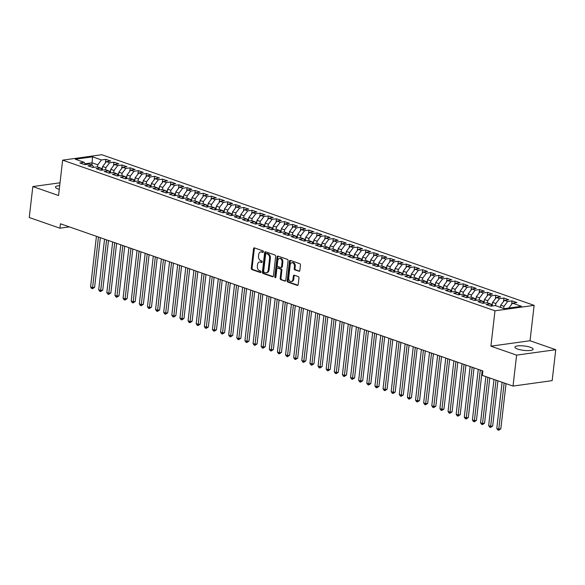 <?xml version="1.0" encoding="UTF-8"?>
<svg xmlns="http://www.w3.org/2000/svg" width="585" height="585" viewBox="0 0 585 585"><rect width="100%" height="100%" fill="white"/><g stroke="black" fill="none" stroke-linecap="round" stroke-linejoin="round"><path stroke-width="0.88" d="M263.404 251.806A0.79 0.563 -97.9 0 0 262.936 250.855L254.46 247.901A1.126 0.797 -97.9 0 0 253.539 248.705L251.279 268.237A1.126 0.797 -97.9 0 0 251.952 269.597L260.42 272.551A0.79 0.563 -97.9 0 0 260.596 271.03L259.499 270.65A3.598 2.559 -97.9 0 1 257.349 266.292L257.539 264.661A3.598 2.559 -97.9 0 1 259.594 261.985A3.598 2.559 -97.9 0 1 260.493 262.08L261.59 262.46A0.79 0.563 -97.9 0 0 261.766 260.947L260.669 260.559A3.598 2.559 -97.9 0 1 258.519 256.201L258.709 254.57A3.598 2.559 -97.9 0 1 260.764 251.894A3.598 2.559 -97.9 0 1 261.663 251.989L262.76 252.369A0.79 0.563 -97.9 0 0 263.404 251.806M530.427 347.293A9.17 2.208 6.6 0 0 520.628 345.75A9.17 2.208 6.6 0 0 514.924 347.124A9.17 2.208 6.6 0 0 517.645 349.07A9.17 2.208 6.6 0 0 527.443 350.612A9.17 2.208 6.6 0 0 533.147 349.238A9.17 2.208 6.6 0 0 530.427 347.293M59.685 185.672A9.17 2.208 6.6 0 0 55.436 187.024A9.17 2.208 6.6 0 0 58.156 188.97A9.17 2.208 6.6 0 0 59.261 189.313M298.906 271.345A1.126 0.797 -97.9 0 0 299.834 270.541L300.463 265.056A1.126 0.797 -97.9 0 0 299.791 263.696L290.387 260.42A1.126 0.797 -97.9 0 0 289.458 261.224L287.198 280.756A1.126 0.797 -97.9 0 0 287.871 282.116L297.282 285.4A1.126 0.797 -97.9 0 0 298.204 284.588L298.972 277.97A1.126 0.797 -97.9 0 0 298.299 276.61L294.27 275.206A1.126 0.797 -97.9 0 0 293.348 276.01L292.968 279.294A3.013 2.143 -97.9 0 1 291.25 281.531A3.013 2.143 -97.9 0 1 288.705 277.809L290.189 264.946A3.013 2.143 -97.9 0 1 291.908 262.709A3.013 2.143 -97.9 0 1 294.46 266.438L294.211 268.581A1.126 0.797 -97.9 0 0 294.884 269.941L299.447 271.272M516.613 355.132L555.75 349.698L530.039 340.741L490.903 346.174L516.613 355.132L513.03 386.078L482.362 375.394L482.874 370.978L60.43 223.777L59.919 228.201L69.359 226.892M490.903 346.174L494.99 310.796L62.639 160.151L101.775 154.718L534.127 305.363L494.99 310.796M60.014 182.791L32.833 186.564L58.544 195.522L62.639 160.151M32.833 186.564L29.25 217.518L59.919 228.201M275.667 256.42A1.126 0.797 -97.9 0 0 274.994 255.053L265.583 251.777A1.126 0.797 -97.9 0 0 264.661 252.581L262.402 272.113A1.126 0.797 -97.9 0 0 263.075 273.473L272.486 276.756A1.126 0.797 -97.9 0 0 273.407 275.945L275.667 256.42M277.985 256.098L287.396 259.374A1.126 0.797 -97.9 0 1 288.069 260.734L285.802 280.266A1.126 0.797 -97.9 0 1 284.88 281.078L280.858 279.674A1.126 0.797 -97.9 0 1 280.186 278.306L281.1 270.387A1.126 0.797 -97.9 0 0 280.427 269.027L277.758 268.098A1.126 0.797 -97.9 0 0 276.837 268.903L275.879 277.151A0.79 0.563 -97.9 0 1 274.76 276.756L277.063 256.903A1.126 0.797 -97.9 0 1 277.985 256.098M105.417 162.864L105.826 159.339L101.476 159.946L92.54 156.831L75.282 159.222L84.218 162.337L79.867 162.944L84.745 164.641L89.096 164.041L92.342 165.167L87.991 165.774L92.869 167.471L97.22 166.871L100.466 167.997L96.115 168.604L100.993 170.301L105.344 169.701L108.591 170.835L104.24 171.434L109.117 173.138L113.468 172.531L116.715 173.665L112.364 174.264L117.241 175.968L121.592 175.361L124.839 176.494L120.488 177.094L125.365 178.798L129.716 178.191L132.963 179.324L128.612 179.931L133.49 181.628L137.841 181.021L141.087 182.154L136.736 182.761L141.607 184.458L145.965 183.851L149.212 184.984L144.861 185.591L149.731 187.288L154.089 186.681L157.336 187.814L152.985 188.421L157.855 190.118L162.213 189.511L165.46 190.644L161.109 191.251L165.979 192.948L170.337 192.348L173.584 193.474L169.233 194.081L174.103 195.778L178.462 195.178L181.708 196.304L177.357 196.911L182.227 198.608L186.586 198.008L189.833 199.141L185.482 199.741L190.352 201.445L194.71 200.838L197.957 201.971L193.606 202.571L198.476 204.275L202.834 203.668L206.081 204.801L201.73 205.401L206.6 207.105L210.958 206.498L214.205 207.631L209.854 208.238L214.724 209.935L219.075 209.328L222.329 210.461L217.978 211.068L222.848 212.764L227.199 212.158L230.453 213.291L226.102 213.898L230.973 215.594L235.324 214.987L238.578 216.121L234.219 216.728L239.097 218.424L243.448 217.817L246.702 218.951L242.344 219.558L247.221 221.254L251.572 220.655L254.826 221.781L250.468 222.388L255.345 224.084L259.696 223.485L262.95 224.611L258.592 225.218L263.469 226.914L267.82 226.315L271.074 227.448L266.716 228.048L271.594 229.744L275.945 229.144L279.199 230.278L274.84 230.878L279.718 232.581L284.069 231.974L287.323 233.108L282.964 233.708L287.842 235.411L292.193 234.804L295.447 235.938L291.089 236.545L295.966 238.241L300.317 237.634L303.571 238.768L299.213 239.375L304.09 241.071L308.441 240.464L311.688 241.598L307.337 242.205L312.214 243.901L316.565 243.294L319.812 244.428L315.461 245.035L320.339 246.731L324.69 246.124L327.936 247.258L323.585 247.864L328.463 249.561L332.814 248.961L336.061 250.087L331.71 250.694L336.587 252.391L340.938 251.791L344.185 252.917L339.834 253.524L344.711 255.221L349.062 254.621L352.309 255.755L347.958 256.354L352.835 258.051L357.186 257.451L360.433 258.585L356.082 259.184L360.96 260.888L365.311 260.281L368.557 261.415L364.206 262.014L369.084 263.718L373.435 263.111L376.681 264.245L372.331 264.851L377.208 266.548L381.559 265.941L384.806 267.074L380.455 267.681L385.325 269.378L389.683 268.771L392.93 269.904L388.579 270.511L393.449 272.208L397.807 271.601L401.054 272.734L396.703 273.341L401.573 275.038L405.931 274.431L409.178 275.564L404.827 276.171L409.697 277.868L414.056 277.268L417.302 278.394L412.952 279.001L417.822 280.698L422.18 280.098L425.427 281.224L421.076 281.831L425.946 283.528L430.304 282.928L433.551 284.061L429.2 284.661L434.07 286.358L438.428 285.758L441.675 286.891L437.324 287.491L442.194 289.195L446.552 288.588L449.799 289.721L445.448 290.321L450.318 292.025L454.677 291.418L457.923 292.551L453.572 293.158L458.443 294.855L462.793 294.248L466.048 295.381L461.697 295.988L466.567 297.685L470.918 297.078L474.172 298.211L469.821 298.818L474.691 300.514L479.042 299.908L482.296 301.041L477.938 301.648L482.815 303.344L487.166 302.737L490.42 303.871L486.062 304.478L490.939 306.174L495.29 305.575L504.226 308.683L521.484 306.291L512.548 303.176L508.84 308.039M105.826 159.339L110.704 161.036L106.346 161.643L109.6 162.776L105.892 167.639L105.644 169.804M113.541 165.694L113.951 162.169L109.6 162.776M113.951 162.169L118.828 163.866L114.47 164.473L117.724 165.606L114.016 170.469L113.768 172.633M121.665 168.524L122.075 164.999L117.724 165.606M122.075 164.999L126.952 166.703L122.594 167.303L125.848 168.436L122.141 173.299L121.892 175.463M129.79 171.354L130.199 167.829L125.848 168.436M130.199 167.829L135.076 169.533L130.718 170.133L133.972 171.266L130.265 176.129L130.016 178.293M137.914 174.184L138.323 170.659L133.972 171.266M138.323 170.659L143.201 172.363L138.842 172.963L142.096 174.096L138.389 178.966L138.14 181.123M146.038 177.014L146.447 173.496L142.096 174.096M146.447 173.496L151.318 175.193L146.967 175.792L150.221 176.926L146.513 181.796L146.257 183.953M154.162 179.844L154.572 176.326L150.221 176.926M154.572 176.326L159.442 178.023L155.091 178.63L158.345 179.756L154.637 184.626L154.381 186.79M162.286 182.674L162.696 179.156L158.345 179.756M162.696 179.156L167.566 180.853L163.215 181.46L166.469 182.593L162.762 187.456L162.506 189.62M170.41 185.504L170.82 181.986L166.469 182.593M170.82 181.986L175.69 183.683L171.339 184.29L174.586 185.423L170.886 190.286L170.63 192.45M178.535 188.341L178.944 184.816L174.586 185.423M178.944 184.816L183.814 186.513L179.463 187.12L182.71 188.253L179.01 193.116L178.754 195.28M186.659 191.171L187.068 187.646L182.71 188.253M187.068 187.646L191.939 189.343L187.588 189.949L190.834 191.083L187.134 195.946L186.878 198.11M194.783 194.001L195.193 190.476L190.834 191.083M195.193 190.476L200.063 192.172L195.712 192.779L198.958 193.913L195.251 198.776L195.002 200.94M202.907 196.831L203.317 193.306L198.958 193.913M203.317 193.306L208.187 195.002L203.836 195.609L207.083 196.743L203.375 201.606L203.127 203.77M211.031 199.661L211.441 196.136L207.083 196.743M211.441 196.136L216.311 197.84L211.96 198.439L215.207 199.573L211.499 204.436L211.251 206.6M219.156 202.49L219.565 198.966L215.207 199.573M219.565 198.966L224.435 200.67L220.084 201.269L223.331 202.403L219.624 207.273L219.375 209.43M227.28 205.32L227.689 201.803L223.331 202.403M227.689 201.803L232.559 203.5L228.208 204.099L231.455 205.233L227.748 210.103L227.499 212.26M235.404 208.15L235.814 204.633L231.455 205.233M235.814 204.633L240.684 206.329L236.333 206.936L239.579 208.063L235.872 212.933L235.623 215.097M243.528 210.98L243.938 207.463L239.579 208.063M243.938 207.463L248.808 209.159L244.457 209.766L247.704 210.892L243.996 215.763L243.748 217.927M251.652 213.81L252.055 210.293L247.704 210.892M252.055 210.293L256.932 211.989L252.581 212.596L255.828 213.73L252.12 218.593L251.872 220.757M259.777 216.647L260.179 213.123L255.828 213.73M260.179 213.123L265.056 214.819L260.705 215.426L263.952 216.56L260.245 221.422L259.996 223.587M267.901 219.477L268.303 215.953L263.952 216.56M268.303 215.953L273.18 217.649L268.829 218.256L272.076 219.39L268.369 224.252L268.12 226.417M276.025 222.307L276.427 218.783L272.076 219.39M276.427 218.783L281.305 220.479L276.954 221.086L280.2 222.22L276.493 227.082L276.244 229.247M284.149 225.137L284.551 221.613L280.2 222.22M284.551 221.613L289.429 223.309L285.078 223.916L288.325 225.049L284.617 229.912L284.368 232.077M292.273 227.967L292.675 224.443L288.325 225.049M292.675 224.443L297.553 226.146L293.202 226.746L296.449 227.879L292.741 232.742L292.493 234.907M300.397 230.797L300.8 227.273L296.449 227.879M300.8 227.273L305.677 228.976L301.326 229.576L304.573 230.709L300.865 235.579L300.617 237.737M308.522 233.627L308.924 230.11L304.573 230.709M308.924 230.11L313.801 231.806L309.45 232.406L312.697 233.539L308.99 238.409L308.741 240.567M316.639 236.457L317.048 232.94L312.697 233.539M317.048 232.94L321.925 234.636L317.567 235.243L320.821 236.369L317.114 241.239L316.865 243.404M324.763 239.287L325.172 235.77L320.821 236.369M325.172 235.77L330.05 237.466L325.691 238.073L328.945 239.199L325.238 244.069L324.989 246.234M332.887 242.117L333.296 238.6L328.945 239.199M333.296 238.6L338.174 240.296L333.816 240.903L337.07 242.036L333.362 246.899L333.114 249.064M341.011 244.954L341.421 241.429L337.07 242.036M341.421 241.429L346.298 243.126L341.94 243.733L345.194 244.866L341.486 249.729L341.238 251.894M349.135 247.784L349.545 244.259L345.194 244.866M349.545 244.259L354.422 245.956L350.064 246.563L353.318 247.696L349.611 252.559L349.362 254.724M357.26 250.614L357.669 247.089L353.318 247.696M357.669 247.089L362.546 248.786L358.188 249.393L361.442 250.526L357.735 255.389L357.486 257.554M365.384 253.444L365.793 249.919L361.442 250.526M365.793 249.919L370.671 251.616L366.312 252.223L369.566 253.356L365.859 258.219L365.61 260.383M373.508 256.274L373.917 252.749L369.566 253.356M373.917 252.749L378.795 254.453L374.437 255.053L377.691 256.186L373.983 261.049L373.735 263.213M381.632 259.104L382.042 255.579L377.691 256.186M382.042 255.579L386.919 257.283L382.561 257.883L385.815 259.016L382.107 263.886L381.859 266.043M389.756 261.934L390.166 258.416L385.815 259.016M390.166 258.416L395.036 260.113L390.685 260.713L393.939 261.846L390.232 266.716L389.976 268.873M397.88 264.764L398.29 261.246L393.939 261.846M398.29 261.246L403.16 262.943L398.809 263.55L402.063 264.676L398.356 269.546L398.1 271.711M406.005 267.594L406.414 264.076L402.063 264.676M406.414 264.076L411.284 265.773L406.933 266.38L410.187 267.506L406.48 272.376L406.224 274.541M414.129 270.424L414.538 266.906L410.187 267.506M414.538 266.906L419.408 268.603L415.058 269.21L418.304 270.343L414.604 275.206L414.348 277.37M422.253 273.261L422.662 269.736L418.304 270.343M422.662 269.736L427.533 271.433L423.182 272.04L426.428 273.173L422.728 278.036L422.472 280.2M430.377 276.091L430.787 272.566L426.428 273.173M430.787 272.566L435.657 274.263L431.306 274.87L434.553 276.003L430.853 280.866L430.597 283.03M438.501 278.921L438.911 275.396L434.553 276.003M438.911 275.396L443.781 277.093L439.43 277.7L442.677 278.833L438.969 283.696L438.721 285.86M446.626 281.751L447.035 278.226L442.677 278.833M447.035 278.226L451.905 279.923L447.554 280.529L450.801 281.663L447.094 286.526L446.845 288.69M454.75 284.581L455.159 281.056L450.801 281.663M455.159 281.056L460.029 282.76L455.678 283.359L458.925 284.493L455.218 289.356L454.969 291.52M462.874 287.411L463.283 283.886L458.925 284.493M463.283 283.886L468.154 285.59L463.803 286.189L467.049 287.323L463.342 292.186L463.093 294.35M470.998 290.24L471.408 286.723L467.049 287.323M471.408 286.723L476.278 288.42L471.927 289.019L475.174 290.153L471.466 295.023L471.217 297.18M479.122 293.07L479.532 289.553L475.174 290.153M479.532 289.553L484.402 291.25L480.051 291.856L483.298 292.983L479.59 297.853L479.342 300.01M487.247 295.9L487.649 292.383L483.298 292.983M487.649 292.383L492.526 294.079L488.175 294.686L491.422 295.813L487.714 300.683L487.466 302.847M495.371 298.73L495.773 295.213L491.422 295.813M495.773 295.213L500.65 296.909L496.299 297.516L499.546 298.65L495.839 303.513L495.59 305.677M503.495 301.567L503.897 298.043L499.546 298.65M503.897 298.043L508.774 299.739L504.424 300.346L507.67 301.48L503.963 306.343L503.714 308.507M511.619 304.397L512.021 300.873L507.67 301.48M512.021 300.873L516.899 302.569L512.548 303.176M490.42 303.871L491.883 306.043M482.296 301.041L483.758 303.213M503.963 306.343L500.716 305.209L500.467 307.374M504.424 300.346L500.716 305.209M474.172 298.211L475.634 300.383M495.839 303.513L492.592 302.379L492.175 306.006M496.299 297.516L492.592 302.379M466.048 295.381L467.51 297.553M487.714 300.683L484.468 299.549L484.051 303.176M488.175 294.686L484.468 299.549M457.923 292.551L459.386 294.723M479.59 297.853L476.344 296.719L475.927 300.346M480.051 291.856L476.344 296.719M449.799 289.721L451.262 291.893M471.466 295.023L468.219 293.889L467.803 297.509M471.927 289.019L468.219 293.889M441.675 286.891L443.137 289.063M463.342 292.186L460.095 291.059L459.678 294.679M463.803 286.189L460.095 291.059M433.551 284.061L435.013 286.233M455.218 289.356L451.971 288.229L451.554 291.849M455.678 283.359L451.971 288.229M425.427 281.224L426.889 283.396M447.094 286.526L443.847 285.392L443.43 289.019M447.554 280.529L443.847 285.392M417.302 278.394L418.765 280.566M438.969 283.696L435.723 282.562L435.306 286.189M439.43 277.7L435.723 282.562M409.178 275.564L410.641 277.736M430.853 280.866L427.598 279.732L427.182 283.359M431.306 274.87L427.598 279.732M401.054 272.734L402.517 274.906M422.728 278.036L419.474 276.902L419.057 280.529M423.182 272.04L419.474 276.902M392.93 269.904L394.4 272.076M414.604 275.206L411.35 274.072L410.933 277.7M415.058 269.21L411.35 274.072M384.806 267.074L386.275 269.246M406.48 272.376L403.226 271.243L402.809 274.87M406.933 266.38L403.226 271.243M376.681 264.245L378.151 266.416M398.356 269.546L395.102 268.413L394.685 272.04M398.809 263.55L395.102 268.413M368.557 261.415L370.027 263.586M390.232 266.716L386.978 265.583L386.561 269.202M390.685 260.713L386.978 265.583M360.433 258.585L361.903 260.756M382.107 263.886L378.853 262.753L378.436 266.372M382.561 257.883L378.853 262.753M352.309 255.755L353.779 257.926M373.983 261.049L370.729 259.923L370.312 263.542M374.437 255.053L370.729 259.923M344.185 252.917L345.655 255.089M365.859 258.219L362.605 257.086L362.188 260.713M366.312 252.223L362.605 257.086M336.061 250.087L337.53 252.259M357.735 255.389L354.481 254.256L354.064 257.883M358.188 249.393L354.481 254.256M327.936 247.258L329.406 249.429M349.611 252.559L346.357 251.426L345.94 255.053M350.064 246.563L346.357 251.426M319.812 244.428L321.282 246.599M341.486 249.729L338.24 248.596L337.816 252.223M341.94 243.733L338.24 248.596M311.688 241.598L313.158 243.769M333.362 246.899L330.115 245.766L329.691 249.393M333.816 240.903L330.115 245.766M303.571 238.768L305.034 240.94M325.238 244.069L321.991 242.936L321.567 246.563M325.691 238.073L321.991 242.936M295.447 235.938L296.909 238.11M317.114 241.239L313.867 240.106L313.443 243.733M317.567 235.243L313.867 240.106M287.323 233.108L288.785 235.28M308.99 238.409L305.743 237.276L305.319 240.903M309.45 232.406L305.743 237.276M279.199 230.278L280.661 232.45M300.865 235.579L297.619 234.446L297.195 238.066M301.326 229.576L297.619 234.446M271.074 227.448L272.537 229.62M292.741 232.742L289.495 231.616L289.07 235.236M293.202 226.746L289.495 231.616M262.95 224.611L264.413 226.783M284.617 229.912L281.37 228.779L280.946 232.406M285.078 223.916L281.37 228.779M254.826 221.781L256.288 223.953M276.493 227.082L273.246 225.949L272.822 229.576M276.954 221.086L273.246 225.949M246.702 218.951L248.164 221.123M268.369 224.252L265.122 223.119L264.698 226.746M268.829 218.256L265.122 223.119M238.578 216.121L240.04 218.293M260.245 221.422L256.998 220.289L256.574 223.916M260.705 215.426L256.998 220.289M230.453 213.291L231.916 215.463M252.12 218.593L248.874 217.459L248.457 221.086M252.581 212.596L248.874 217.459M222.329 210.461L223.792 212.633M243.996 215.763L240.749 214.629L240.333 218.256M244.457 209.766L240.749 214.629M214.205 207.631L215.668 209.803M235.872 212.933L232.625 211.799L232.208 215.426M236.333 206.936L232.625 211.799M206.081 204.801L207.543 206.973M227.748 210.103L224.501 208.969L224.084 212.596M228.208 204.099L224.501 208.969M197.957 201.971L199.419 204.143M219.624 207.273L216.377 206.139L215.96 209.759M220.084 201.269L216.377 206.139M189.833 199.141L191.295 201.313M211.499 204.436L208.253 203.309L207.836 206.929M211.96 198.439L208.253 203.309M181.708 196.304L183.171 198.476M203.375 201.606L200.129 200.472L199.712 204.099M203.836 195.609L200.129 200.472M173.584 193.474L175.047 195.646M195.251 198.776L192.004 197.642L191.587 201.269M195.712 192.779L192.004 197.642M165.46 190.644L166.922 192.816M187.134 195.946L183.88 194.812L183.463 198.439M187.588 189.949L183.88 194.812M157.336 187.814L158.798 189.986M179.01 193.116L175.756 191.982L175.339 195.609M179.463 187.12L175.756 191.982M149.212 184.984L150.681 187.156M170.886 190.286L167.632 189.152L167.215 192.779M171.339 184.29L167.632 189.152M141.087 182.154L142.557 184.326M162.762 187.456L159.508 186.322L159.091 189.949M163.215 181.46L159.508 186.322M132.963 179.324L134.433 181.496M154.637 184.626L151.383 183.493L150.967 187.12M155.091 178.63L151.383 183.493M124.839 176.494L126.309 178.666M146.513 181.796L143.259 180.663L142.842 184.29M146.967 175.792L143.259 180.663M116.715 173.665L118.185 175.836M138.389 178.966L135.135 177.833L134.718 181.452M138.842 172.963L135.135 177.833M108.591 170.835L110.06 173.006M130.265 176.129L127.011 175.003L126.594 178.622M130.718 170.133L127.011 175.003M100.466 167.997L101.936 170.169M122.141 173.299L118.887 172.165L118.47 175.792M122.594 167.303L118.887 172.165M92.342 165.167L93.812 167.339M114.016 170.469L110.762 169.336L110.346 172.963M114.47 164.473L110.762 169.336M84.218 162.337L85.688 164.509M105.892 167.639L102.638 166.506L102.221 170.133M106.346 161.643L102.638 166.506M513.03 386.078L552.167 380.645L555.75 349.698M530.039 340.741L534.127 305.363M91.83 164.992L92.079 162.827L85.198 163.785M101.476 159.946L97.768 164.809L97.52 166.974M97.768 164.809L92.079 162.827L92.54 156.831M263.279 252.164L262.46 251.879A3.598 2.559 -97.9 0 0 261.561 251.784L260.764 251.894M259.594 261.985L260.391 261.875A3.598 2.559 -97.9 0 1 261.29 261.97L262.117 262.255M254.614 247.952A1.126 0.797 -97.9 0 0 254.336 248.596L252.077 268.127A1.126 0.797 -97.9 0 0 252.749 269.488L260.947 272.347M265.736 251.828A1.126 0.797 -97.9 0 0 265.458 252.471L263.199 272.003A1.126 0.797 -97.9 0 0 263.872 273.363L273.129 276.588M266.285 253.597A0.79 0.563 -97.9 0 0 265.641 254.168L263.652 271.308A0.79 0.563 -97.9 0 0 264.127 272.266L265.283 272.668A3.598 2.559 -97.9 0 0 266.182 272.764A3.598 2.559 -97.9 0 0 268.237 270.08L269.59 258.365A3.598 2.559 -97.9 0 0 267.44 254.007L266.285 253.597L267.082 253.488A0.79 0.563 -97.9 0 0 266.702 253.539M266.182 272.764L266.979 272.647A3.598 2.559 -97.9 0 0 269.034 269.97L268.237 270.08M267.082 253.488L268.237 253.89A3.598 2.559 -97.9 0 1 270.387 258.256L269.034 269.97M285.531 280.91L280.858 279.674M278.014 268.062A1.126 0.797 -97.9 0 1 278.555 267.981L281.224 268.917A1.126 0.797 -97.9 0 1 281.897 270.277L280.983 278.197A1.126 0.797 -97.9 0 0 281.656 279.564M278.138 256.15A1.126 0.797 -97.9 0 0 277.86 256.793L275.564 276.647A0.79 0.563 -97.9 0 0 275.798 277.444M282.05 262.168A3.013 2.143 -97.9 0 0 279.506 258.446A3.013 2.143 -97.9 0 0 277.787 260.683L277.261 265.217A1.126 0.797 -97.9 0 0 277.933 266.577L280.603 267.506A1.126 0.797 -97.9 0 0 281.524 266.702L282.05 262.168L282.847 262.058A3.013 2.143 -97.9 0 0 280.303 258.336L279.506 258.446M281.4 267.396A1.126 0.797 -97.9 0 0 282.328 266.592L281.524 266.702M282.847 262.058L282.328 266.592M291.908 262.709L292.712 262.599A3.013 2.143 -97.9 0 1 295.257 266.329L295.008 268.471A1.126 0.797 -97.9 0 0 295.681 269.831L299.557 271.184M291.25 281.531L292.047 281.422A3.013 2.143 -97.9 0 0 293.765 279.184L292.968 279.294M294.423 275.257A1.126 0.797 -97.9 0 0 294.145 275.901L293.765 279.184M290.54 260.471A1.126 0.797 -97.9 0 0 290.262 261.115L288.003 280.646A1.126 0.797 -97.9 0 0 288.668 282.007L297.926 285.231M102.434 168.319L101.636 168.297A3.035 2.011 109.2 0 0 100.876 168.604M96.437 236.325L90.58 286.899L92.613 287.608L94.609 287.33L100.357 237.693M102.331 169.204A3.035 2.011 109.2 0 0 101.688 169.811M94.609 287.33L92.437 288.749L98.463 237.035M92.437 288.749L91.626 288.471L90.58 286.899M110.558 171.149L109.761 171.127A3.035 2.011 109.2 0 0 109 171.434M104.554 239.155L98.704 289.729L100.737 290.438L102.733 290.16L108.481 240.523M110.455 172.034A3.035 2.011 109.2 0 0 109.812 172.641M102.733 290.16L100.561 291.579L106.587 239.865M100.561 291.579L99.75 291.301L98.704 289.729M118.682 173.979L117.885 173.957A3.035 2.011 109.2 0 0 117.124 174.264M112.678 241.985L106.828 292.566L108.861 293.268L110.857 292.99L116.598 243.353M118.579 174.864A3.035 2.011 109.2 0 0 117.936 175.471M110.857 292.99L108.686 294.409L114.711 242.695M108.686 294.409L107.874 294.131L106.828 292.566M126.806 176.809L126.009 176.794A3.035 2.011 109.2 0 0 125.248 177.094M120.802 244.815L114.952 295.396L116.985 296.098L118.982 295.82L124.722 246.183M126.704 177.694A3.035 2.011 109.2 0 0 126.06 178.301M118.982 295.82L116.81 297.246L122.835 245.524M116.81 297.246L115.998 296.961L114.952 295.396M134.93 179.639L134.133 179.624A3.035 2.011 109.2 0 0 133.373 179.931M128.927 247.645L123.077 298.226L125.11 298.935L127.106 298.657L132.846 249.013M134.828 180.524A3.035 2.011 109.2 0 0 134.184 181.138M127.106 298.657L124.934 300.076L130.96 248.354M124.934 300.076L124.122 299.791L123.077 298.226M143.054 182.469L142.257 182.454A3.035 2.011 109.2 0 0 141.497 182.761M137.051 250.475L131.201 301.056L133.234 301.765L135.23 301.487L140.97 251.842M142.952 183.361A3.035 2.011 109.2 0 0 142.309 183.968M135.23 301.487L133.058 302.906L139.084 251.184M133.058 302.906L132.247 302.62L131.201 301.056M151.179 185.306L150.382 185.284A3.035 2.011 109.2 0 0 149.621 185.591M145.175 253.312L139.325 303.886L141.358 304.595L143.354 304.317L149.095 254.672M151.076 186.191A3.035 2.011 109.2 0 0 150.433 186.798M143.354 304.317L141.182 305.736L147.208 254.014M141.182 305.736L140.371 305.45L139.325 303.886M159.303 188.136L158.506 188.114A3.035 2.011 109.2 0 0 157.745 188.421M153.299 256.142L147.449 306.715L149.482 307.425L151.478 307.147L157.219 257.502M159.2 189.021A3.035 2.011 109.2 0 0 158.557 189.628M151.478 307.147L149.307 308.566L155.332 256.844M149.307 308.566L148.495 308.28L147.449 306.715M167.427 190.966L166.63 190.944A3.035 2.011 109.2 0 0 165.869 191.251M161.423 258.972L155.573 309.545L157.606 310.255L159.603 309.977L165.343 260.332M167.325 191.851A3.035 2.011 109.2 0 0 166.681 192.458M159.603 309.977L157.431 311.395L163.456 259.674M157.431 311.395L156.619 311.11L155.573 309.545M175.551 193.796L174.754 193.774A3.035 2.011 109.2 0 0 173.994 194.081M169.548 261.802L163.698 312.375L165.73 313.085L167.727 312.807L173.467 263.17M175.449 194.681A3.035 2.011 109.2 0 0 174.805 195.288M167.727 312.807L165.555 314.225L171.58 262.511M165.555 314.225L164.736 313.94L163.698 312.375M183.668 196.626L182.878 196.604A3.035 2.011 109.2 0 0 182.118 196.911M177.672 264.632L171.822 315.205L173.855 315.915L175.851 315.637L181.591 265.999M183.566 197.511A3.035 2.011 109.2 0 0 182.929 198.118M175.851 315.637L173.679 317.055L179.705 265.341M173.679 317.055L172.86 316.77L171.822 315.205M191.792 199.456L191.002 199.434A3.035 2.011 109.2 0 0 190.242 199.741M185.796 267.462L179.946 318.035L181.979 318.745L183.975 318.467L189.715 268.829M191.69 200.341A3.035 2.011 109.2 0 0 191.054 200.947M183.975 318.467L181.803 319.885L187.829 268.171M181.803 319.885L180.984 319.607L179.946 318.035M199.916 202.286L199.127 202.264A3.035 2.011 109.2 0 0 198.366 202.571M193.92 270.292L188.07 320.873L190.103 321.575L192.099 321.297L197.84 271.659M199.814 203.17A3.035 2.011 109.2 0 0 199.178 203.777M192.099 321.297L189.92 322.715L195.953 271.001M189.92 322.715L189.109 322.437L188.07 320.873M208.041 205.116L207.251 205.101A3.035 2.011 109.2 0 0 206.49 205.401M202.044 273.122L196.194 323.702L198.227 324.404L200.224 324.127L205.964 274.489M207.938 206A3.035 2.011 109.2 0 0 207.302 206.607M200.224 324.127L198.044 325.552L204.077 273.831M198.044 325.552L197.233 325.267L196.194 323.702M216.165 207.946L215.375 207.931A3.035 2.011 109.2 0 0 214.615 208.238M210.169 275.952L204.319 326.532L206.351 327.234L208.348 326.964L214.088 277.319M216.062 208.83A3.035 2.011 109.2 0 0 215.426 209.445M208.348 326.964L206.169 328.382L212.201 276.661M206.169 328.382L205.357 328.097L204.319 326.532M224.289 210.775L223.499 210.761A3.035 2.011 109.2 0 0 222.739 211.068M218.293 278.782L212.443 329.362L214.476 330.072L216.472 329.794L222.212 280.149M224.187 211.66A3.035 2.011 109.2 0 0 223.55 212.275M216.472 329.794L214.293 331.212L220.326 279.491M214.293 331.212L213.481 330.927L212.443 329.362M232.413 213.613L231.623 213.591A3.035 2.011 109.2 0 0 230.863 213.898M226.417 281.619L220.567 332.192L222.592 332.902L224.596 332.624L230.336 282.979M232.311 214.498A3.035 2.011 109.2 0 0 231.675 215.105M224.596 332.624L222.417 334.042L228.45 282.321M222.417 334.042L221.605 333.757L220.567 332.192M240.537 216.443L239.748 216.421A3.035 2.011 109.2 0 0 238.987 216.728M234.541 284.449L228.691 335.022L230.717 335.731L232.72 335.454L238.461 285.809M240.435 217.327A3.035 2.011 109.2 0 0 239.799 217.934M232.72 335.454L230.541 336.872L236.574 285.151M230.541 336.872L229.73 336.587L228.691 335.022M248.662 219.273L247.864 219.251A3.035 2.011 109.2 0 0 247.104 219.558M242.665 287.279L236.815 337.852L238.841 338.561L240.837 338.284L246.585 288.639M248.559 220.157A3.035 2.011 109.2 0 0 247.923 220.764M240.837 338.284L238.665 339.702L244.698 287.981M238.665 339.702L237.854 339.417L236.815 337.852M256.786 222.103L255.989 222.081A3.035 2.011 109.2 0 0 255.228 222.388M250.789 290.109L244.939 340.682L246.965 341.391L248.961 341.113L254.709 291.476M256.683 222.987A3.035 2.011 109.2 0 0 256.047 223.594M248.961 341.113L246.79 342.532L252.822 290.818M246.79 342.532L245.978 342.247L244.939 340.682M264.91 224.933L264.113 224.911A3.035 2.011 109.2 0 0 263.352 225.218M258.914 292.939L253.064 343.512L255.089 344.221L257.086 343.943L262.833 294.306M264.808 225.817A3.035 2.011 109.2 0 0 264.171 226.424M257.086 343.943L254.914 345.362L260.947 293.648M254.914 345.362L254.102 345.077L253.064 343.512M273.034 227.762L272.237 227.74A3.035 2.011 109.2 0 0 271.477 228.048M267.038 295.769L261.188 346.342L263.213 347.051L265.21 346.773L270.957 297.136M272.932 228.647A3.035 2.011 109.2 0 0 272.296 229.254M265.21 346.773L263.038 348.192L269.071 296.478M263.038 348.192L262.226 347.914L261.188 346.342M281.158 230.592L280.361 230.57A3.035 2.011 109.2 0 0 279.601 230.878M275.162 298.599L269.312 349.179L271.338 349.881L273.334 349.603L279.082 299.966M281.056 231.477A3.035 2.011 109.2 0 0 280.42 232.084M273.334 349.603L271.162 351.022L277.195 299.308M271.162 351.022L270.35 350.744L269.312 349.179M289.283 233.422L288.485 233.408A3.035 2.011 109.2 0 0 287.725 233.708M283.286 301.429L277.436 352.009L279.462 352.711L281.458 352.433L287.206 302.796M289.18 234.307A3.035 2.011 109.2 0 0 288.544 234.914M281.458 352.433L279.286 353.852L285.319 302.138M279.286 353.852L278.475 353.574L277.436 352.009M297.407 236.252L296.61 236.238A3.035 2.011 109.2 0 0 295.849 236.537M291.41 304.258L285.553 354.839L287.586 355.541L289.582 355.27L295.33 305.626M297.304 237.137A3.035 2.011 109.2 0 0 296.668 237.751M289.582 355.27L287.411 356.689L293.436 304.968M287.411 356.689L286.599 356.404L285.553 354.839M305.531 239.082L304.734 239.068A3.035 2.011 109.2 0 0 303.973 239.375M299.535 307.088L293.677 357.669L295.71 358.378L297.707 358.1L303.454 308.456M305.428 239.967A3.035 2.011 109.2 0 0 304.792 240.581M297.707 358.1L295.535 359.519L301.56 307.798M295.535 359.519L294.723 359.234L293.677 357.669M313.655 241.919L312.858 241.897A3.035 2.011 109.2 0 0 312.097 242.205M307.659 309.926L301.801 360.499L303.834 361.208L305.831 360.93L311.578 311.286M313.553 242.804A3.035 2.011 109.2 0 0 312.916 243.411M305.831 360.93L303.659 362.349L309.684 310.628M303.659 362.349L302.847 362.064L301.801 360.499M321.779 244.749L320.982 244.727A3.035 2.011 109.2 0 0 320.222 245.035M315.783 312.756L309.926 363.329L311.959 364.038L313.955 363.76L319.702 314.116M321.677 245.634A3.035 2.011 109.2 0 0 321.041 246.241M313.955 363.76L311.783 365.179L317.809 313.458M311.783 365.179L310.971 364.894L309.926 363.329M329.903 247.579L329.106 247.557A3.035 2.011 109.2 0 0 328.346 247.864M323.907 315.586L318.05 366.159L320.083 366.868L322.079 366.59L327.827 316.946M329.801 248.464A3.035 2.011 109.2 0 0 329.165 249.071M322.079 366.59L319.907 368.009L325.933 316.288M319.907 368.009L319.096 367.724L318.05 366.159M338.028 250.409L337.231 250.387A3.035 2.011 109.2 0 0 336.47 250.694M332.031 318.415L326.174 368.989L328.207 369.698L330.203 369.42L335.951 319.783M337.925 251.294A3.035 2.011 109.2 0 0 337.282 251.901M330.203 369.42L328.031 370.839L334.057 319.125M328.031 370.839L327.22 370.554L326.174 368.989M346.152 253.239L345.355 253.217A3.035 2.011 109.2 0 0 344.594 253.524M340.156 321.245L334.298 371.819L336.331 372.528L338.327 372.25L344.075 322.613M346.049 254.124A3.035 2.011 109.2 0 0 345.406 254.731M338.327 372.25L336.156 373.669L342.181 321.955M336.156 373.669L335.344 373.384L334.298 371.819M354.276 256.069L353.479 256.047A3.035 2.011 109.2 0 0 352.718 256.354M348.272 324.075L342.422 374.649L344.455 375.358L346.452 375.08L352.199 325.443M354.174 256.954A3.035 2.011 109.2 0 0 353.53 257.561M346.452 375.08L344.28 376.499L350.305 324.785M344.28 376.499L343.468 376.221L342.422 374.649M362.4 258.899L361.603 258.877A3.035 2.011 109.2 0 0 360.843 259.184M356.397 326.905L350.547 377.486L352.579 378.188L354.576 377.91L360.316 328.273M362.298 259.784A3.035 2.011 109.2 0 0 361.654 260.391M354.576 377.91L352.404 379.329L358.43 327.615M352.404 379.329L351.592 379.051L350.547 377.486M370.524 261.729L369.727 261.714A3.035 2.011 109.2 0 0 368.967 262.014M364.521 329.735L358.671 380.316L360.704 381.018L362.7 380.74L368.44 331.103M370.422 262.614A3.035 2.011 109.2 0 0 369.779 263.221M362.7 380.74L360.528 382.159L366.554 330.445M360.528 382.159L359.716 381.881L358.671 380.316M378.649 264.559L377.851 264.544A3.035 2.011 109.2 0 0 377.091 264.844M372.645 332.565L366.795 383.146L368.828 383.848L370.824 383.577L376.565 333.933M378.546 265.444A3.035 2.011 109.2 0 0 377.903 266.058M370.824 383.577L368.652 384.996L374.678 333.274M368.652 384.996L367.841 384.711L366.795 383.146M386.773 267.389L385.976 267.374A3.035 2.011 109.2 0 0 385.215 267.681M380.769 335.395L374.919 385.976L376.952 386.685L378.948 386.407L384.689 336.763M386.67 268.274A3.035 2.011 109.2 0 0 386.027 268.888M378.948 386.407L376.777 387.826L382.802 336.104M376.777 387.826L375.965 387.541L374.919 385.976M394.897 270.226L394.1 270.204A3.035 2.011 109.2 0 0 393.339 270.511M388.893 338.225L383.043 388.806L385.076 389.515L387.073 389.237L392.813 339.592M394.795 271.111A3.035 2.011 109.2 0 0 394.151 271.718M387.073 389.237L384.901 390.656L390.926 338.934M384.901 390.656L384.089 390.37L383.043 388.806M403.021 273.056L402.224 273.034A3.035 2.011 109.2 0 0 401.464 273.341M397.018 341.062L391.168 391.636L393.2 392.345L395.197 392.067L400.937 342.422M402.919 273.941A3.035 2.011 109.2 0 0 402.275 274.548M395.197 392.067L393.025 393.486L399.05 341.764M393.025 393.486L392.213 393.2L391.168 391.636M411.145 275.886L410.348 275.864A3.035 2.011 109.2 0 0 409.588 276.171M405.142 343.892L399.292 394.466L401.325 395.175L403.321 394.897L409.061 345.252M411.043 276.771A3.035 2.011 109.2 0 0 410.399 277.378M403.321 394.897L401.149 396.316L407.175 344.594M401.149 396.316L400.337 396.03L399.292 394.466M419.269 278.716L418.472 278.694A3.035 2.011 109.2 0 0 417.712 279.001M413.266 346.722L407.416 397.295L409.449 398.005L411.445 397.727L417.185 348.09M419.167 279.601A3.035 2.011 109.2 0 0 418.524 280.208M411.445 397.727L409.273 399.146L415.299 347.431M409.273 399.146L408.454 398.86L407.416 397.295M427.386 281.546L426.597 281.524A3.035 2.011 109.2 0 0 425.836 281.831M421.39 349.552L415.54 400.125L417.573 400.835L419.569 400.557L425.31 350.92M427.284 282.431A3.035 2.011 109.2 0 0 426.648 283.038M419.569 400.557L417.397 401.975L423.423 350.261M417.397 401.975L416.578 401.69L415.54 400.125M435.511 284.376L434.721 284.354A3.035 2.011 109.2 0 0 433.96 284.661M429.514 352.382L423.664 402.955L425.697 403.665L427.693 403.387L433.434 353.749M435.408 285.261A3.035 2.011 109.2 0 0 434.772 285.868M427.693 403.387L425.522 404.805L431.547 353.091M425.522 404.805L424.703 404.528L423.664 402.955M443.635 287.206L442.845 287.184A3.035 2.011 109.2 0 0 442.084 287.491M437.638 355.212L431.788 405.785L433.821 406.495L435.818 406.217L441.558 356.579M443.532 288.091A3.035 2.011 109.2 0 0 442.896 288.697M435.818 406.217L433.639 407.635L439.671 355.921M433.639 407.635L432.827 407.357L431.788 405.785M451.759 290.036L450.969 290.021A3.035 2.011 109.2 0 0 450.209 290.321M445.763 358.042L439.913 408.622L441.946 409.324L443.942 409.047L449.682 359.409M451.657 290.92A3.035 2.011 109.2 0 0 451.02 291.527M443.942 409.047L441.763 410.465L447.796 358.751M441.763 410.465L440.951 410.187L439.913 408.622M459.883 292.866L459.093 292.851A3.035 2.011 109.2 0 0 458.333 293.151M453.887 360.872L448.037 411.452L450.07 412.154L452.066 411.884L457.806 362.239M459.781 293.75A3.035 2.011 109.2 0 0 459.145 294.365M452.066 411.884L449.887 413.303L455.92 361.581M449.887 413.303L449.075 413.017L448.037 411.452M468.007 295.696L467.218 295.681A3.035 2.011 109.2 0 0 466.457 295.988M462.011 363.702L456.161 414.282L458.194 414.992L460.19 414.714L465.931 365.069M467.905 296.58A3.035 2.011 109.2 0 0 467.269 297.195M460.19 414.714L458.011 416.132L464.044 364.411M458.011 416.132L457.199 415.847L456.161 414.282M476.131 298.525L475.342 298.511A3.035 2.011 109.2 0 0 474.581 298.818M470.135 366.532L464.285 417.112L466.311 417.822L468.314 417.544L474.055 367.899M476.029 299.418A3.035 2.011 109.2 0 0 475.393 300.025M468.314 417.544L466.135 418.962L472.168 367.241M466.135 418.962L465.324 418.677L464.285 417.112M484.256 301.363L483.466 301.341A3.035 2.011 109.2 0 0 482.705 301.648M478.259 369.369L472.409 419.942L474.435 420.652L476.439 420.374L482.179 370.729M484.153 302.248A3.035 2.011 109.2 0 0 483.517 302.854M476.439 420.374L474.259 421.792L480.292 370.071M474.259 421.792L473.448 421.507L472.409 419.942M492.38 304.193L491.583 304.171A3.035 2.011 109.2 0 0 490.822 304.478M485.872 376.616L480.534 422.772L482.559 423.481L484.555 423.204L489.791 377.983M492.277 305.077A3.035 2.011 109.2 0 0 491.641 305.684M484.555 423.204L482.384 424.622L487.905 377.325M482.384 424.622L481.572 424.337L480.534 422.772M500.504 307.023L499.707 307.001A3.035 2.011 109.2 0 0 499.517 307.045M493.996 379.446L488.658 425.602L490.683 426.311L492.68 426.034L497.915 380.813M492.68 426.034L490.508 427.452L496.029 380.155M490.508 427.452L489.696 427.167L488.658 425.602M502.12 382.283L496.782 428.432L498.808 429.141L500.804 428.863L506.04 383.643M500.804 428.863L498.632 430.282L504.153 382.985M498.632 430.282L497.82 429.997L496.782 428.432M262.46 251.879L261.663 251.989M261.97 262.409L261.59 262.46M261.29 261.97L260.493 262.08M260.8 272.5L260.42 272.551M252.749 269.488L251.952 269.597M252.077 268.127L251.279 268.237M254.336 248.596L253.539 248.705M263.133 252.318L262.76 252.369M273.027 276.683L272.486 276.756M263.872 273.363L263.075 273.473M263.199 272.003L262.402 272.113M265.458 252.471L264.661 252.581M270.387 258.256L269.59 258.365M268.237 253.89L267.44 254.007M285.421 280.997L284.88 281.078M280.983 278.197L280.186 278.306M281.897 270.277L281.1 270.387M281.224 268.917L280.427 269.027M278.555 267.981L277.758 268.098M275.564 276.647L274.76 276.756M277.86 256.793L277.063 256.903M295.681 269.831L294.884 269.941M295.008 268.471L294.211 268.581M295.257 266.329L294.46 266.438M294.145 275.901L293.348 276.01M297.823 285.319L297.282 285.4M288.668 282.007L287.871 282.116M288.003 280.646L287.198 280.756M290.262 261.115L289.458 261.224M102.404 168.546L101.695 168.297M110.528 171.376L109.819 171.127M118.653 174.206L117.943 173.964M126.777 177.036L126.067 176.794M134.901 179.873L134.192 179.624M143.025 182.703L142.316 182.454M151.149 185.533L150.44 185.284M159.274 188.363L158.564 188.114M167.398 191.193L166.688 190.944M175.522 194.023L174.813 193.774M183.646 196.852L182.937 196.604M191.77 199.682L191.061 199.434M199.894 202.512L199.185 202.271M208.019 205.342L207.309 205.101M216.143 208.18L215.434 207.931M224.267 211.01L223.558 210.761M232.391 213.839L231.682 213.591M240.515 216.669L239.806 216.421M248.64 219.499L247.93 219.251M256.764 222.329L256.055 222.081M264.888 225.159L264.179 224.911M273.012 227.989L272.303 227.74M281.129 230.819L280.427 230.578M289.253 233.649L288.551 233.408M297.377 236.486L296.675 236.238M305.502 239.316L304.8 239.068M313.626 242.146L312.916 241.897M321.75 244.976L321.041 244.727M329.874 247.806L329.165 247.557M337.998 250.636L337.289 250.387M346.123 253.466L345.413 253.217M354.247 256.296L353.537 256.047M362.371 259.126L361.662 258.884M370.495 261.956L369.786 261.714M378.619 264.793L377.91 264.544M386.743 267.623L386.034 267.374M394.868 270.453L394.158 270.204M402.992 273.283L402.283 273.034M411.116 276.113L410.407 275.864M419.24 278.943L418.531 278.694M427.364 281.773L426.655 281.524M435.489 284.602L434.779 284.354M443.613 287.432L442.903 287.191M451.737 290.262L451.028 290.021M459.861 293.092L459.152 292.851M467.985 295.93L467.276 295.681M476.11 298.76L475.4 298.511M484.234 301.589L483.524 301.341M492.358 304.419L491.649 304.171M500.482 307.249L499.773 307.001M266.884 253.466L266.087 253.583M278.277 267.952L277.48 268.069M281.685 267.425L280.888 267.535"/></g></svg>
